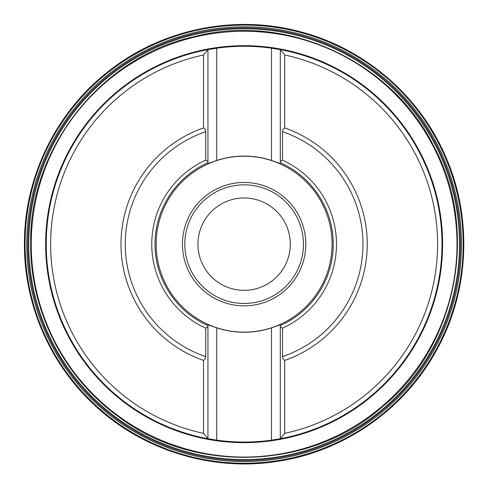 <?xml version="1.0" encoding="UTF-8"?>
<svg xmlns="http://www.w3.org/2000/svg" width="488" height="488" viewBox="0 0 488 488"><rect width="100%" height="100%" fill="white"/><g stroke="black" fill="none" stroke-linecap="round" stroke-linejoin="round"><path stroke-width="0.73" d="M25.059 244.165A219.063 219.063 0 0 1 353.654 54.455A219.063 219.063 0 0 1 353.654 433.881A219.063 219.063 0 0 1 25.059 244.165M280.301 162.736L280.301 161.577L280.301 162.736A89.109 89.109 0 0 1 280.301 325.6L280.301 438.718L284.699 433.356L284.699 360.418A123.135 123.135 0 0 0 284.699 127.911L284.699 54.979L280.301 49.611L280.301 161.577L282.503 160.149A92.366 92.366 0 0 1 282.503 328.18L282.503 356.643L283.064 358.961L284.699 360.418M284.699 127.911L282.93 129.625L282.503 131.687L282.503 160.149M203.545 433.356L203.545 360.418L205.308 358.704L205.741 356.643L205.741 328.18L207.943 326.759L207.943 438.718L216.733 440.152A197.89 197.89 0 0 0 271.505 440.152L280.301 438.718A197.89 197.89 0 0 0 280.301 49.611L271.505 48.178A197.89 197.89 0 0 0 216.733 48.178L207.943 49.611L207.943 161.577L205.741 160.149L205.741 131.687L205.18 129.375L203.545 127.911L203.545 54.979A193.492 193.492 0 0 0 203.545 433.356L207.943 438.718A197.89 197.89 0 0 1 207.943 49.611L203.545 54.979M207.943 325.6L207.943 326.759L207.943 325.6A89.109 89.109 0 0 1 207.943 162.736L207.943 161.577L207.943 163.578L216.733 160.46A88.072 88.072 0 0 1 271.505 160.46L280.301 163.578M282.503 328.18L280.301 326.759L280.301 324.752L271.505 327.875A88.072 88.072 0 0 1 216.733 327.875L207.943 324.752M280.301 49.611A197.89 197.89 0 0 1 442.012 244.165A197.89 197.89 0 0 0 280.301 49.611M284.699 433.356A193.492 193.492 0 0 0 284.699 54.979M203.545 127.911A123.135 123.135 0 0 0 203.545 360.418M280.301 324.752L280.301 325.6M207.943 163.578L207.943 162.736M290.299 244.165A46.177 46.177 0 0 0 221.034 204.179A46.177 46.177 0 0 0 221.034 284.156A46.177 46.177 0 0 0 290.299 244.165M182.433 244.165A61.689 61.689 0 0 1 274.964 190.741A61.689 61.689 0 0 1 274.964 297.589A61.689 61.689 0 0 1 182.433 244.165M332.09 244.165A87.968 87.968 0 0 1 200.135 320.348A87.968 87.968 0 0 1 200.135 167.982A87.968 87.968 0 0 1 332.09 244.165M205.741 328.18A92.366 92.366 0 0 1 205.741 160.149M216.733 48.178A197.89 197.89 0 0 0 207.943 438.718A197.89 197.89 0 0 1 216.733 48.178L216.733 160.46M271.505 440.152A197.89 197.89 0 0 0 442.012 244.165A197.89 197.89 0 0 1 271.505 440.152L271.505 327.875M303.438 244.165A59.316 59.316 0 0 0 244.122 184.848A59.316 59.316 0 0 0 184.806 244.165A59.316 59.316 0 0 0 244.122 303.481A59.316 59.316 0 0 0 303.438 244.165M24.79 244.171L25.773 261.794M31.232 244.165A212.89 212.89 0 0 1 350.567 59.798A212.89 212.89 0 0 1 350.567 428.531A212.89 212.89 0 0 1 31.232 244.165M28.731 244.165A215.391 215.391 0 0 1 351.817 57.633A215.391 215.391 0 0 1 351.817 430.697A215.391 215.391 0 0 1 28.731 244.165M27.822 244.165A216.3 216.3 0 0 1 352.269 56.846A216.3 216.3 0 0 1 352.269 431.49A216.3 216.3 0 0 1 27.822 244.165M26.767 244.165A217.355 217.355 0 0 1 352.8 55.931A217.355 217.355 0 0 1 352.8 432.399A217.355 217.355 0 0 1 26.767 244.165M271.505 160.46L271.505 48.178M45.64 244.165A198.482 198.482 0 0 1 244.122 45.689A198.482 198.482 0 0 1 442.604 244.165A198.482 198.482 0 0 1 244.122 442.647A198.482 198.482 0 0 1 45.64 244.165M216.733 327.875L216.733 440.152M282.503 131.687A118.846 118.846 0 0 1 282.503 356.643M205.741 356.643A118.846 118.846 0 0 1 205.741 131.687M24.4 244.165C23.985 177.272 56.346 111.227 109.452 70.553C162.059 29.225 234.075 14.311 298.766 31.348C363.658 47.586 419.582 95.349 445.77 156.904C472.72 218.13 469.255 291.598 436.662 350.018C404.802 408.834 344.632 451.125 278.495 461.184C212.487 472.055 142.191 450.43 93.714 404.339C49.843 363.517 24.132 304.085 24.4 244.165M30.677 244.165C28.682 148.706 101.162 56.693 194.297 36.618C286.389 12.224 392.742 61.299 434.302 147.266C479.423 231.416 456.609 346.303 382.745 406.467C311.759 470.017 194.718 474.574 118.663 416.85C63.989 377.688 30.219 311.417 30.677 244.165M30.701 244.165C28.707 148.718 101.181 56.718 194.303 36.643C286.383 12.255 392.724 61.323 434.283 147.272C479.393 231.416 456.585 346.291 382.726 406.449C311.753 469.987 194.724 474.543 118.675 416.825C64.007 377.675 30.244 311.405 30.701 244.165"/></g></svg>
